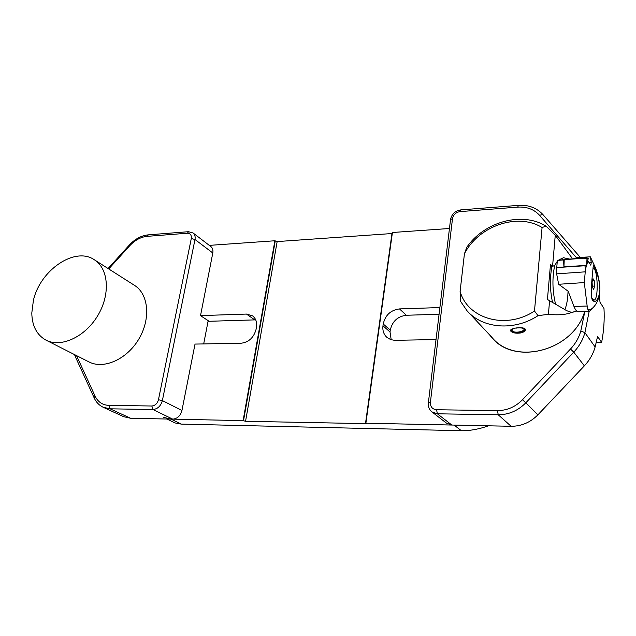 <?xml version="1.0" encoding="UTF-8"?>
<svg xmlns="http://www.w3.org/2000/svg" width="636" height="636" viewBox="0 0 636 636"><rect width="100%" height="100%" fill="white"/><g stroke="black" fill="none" stroke-linecap="round" stroke-linejoin="round"><path stroke-width="0.95" d="M166.91 419.021L175.027 422.948L181.276 424.101L461.37 430.723C469.853 430.834 478.9 429.197 488.488 425.81M163.309 417.288L170.997 419.108L243.103 420.627L245.552 421.286L366.36 423.648L365.883 423.218L392.428 232.498L449.461 228.491M392.285 233.515L277.161 241.577L274.879 240.766L209.3 245.377M243.103 420.627L274.879 240.766M255.744 319.9L254.758 319.884L246.474 314.065L252.532 315.83C255.887 318.453 257.19 322.309 256.451 327.389L256.141 329.114C253.875 337.525 248.891 342.232 241.187 343.217L194.95 344.084M436.026 339.56L394.622 340.324L390.758 339.624L386.934 337.414C383.739 334.457 382.419 330.601 382.967 325.839L383.222 324.002C385.289 315.106 390.711 310.082 399.495 308.913L406.332 315.257C397.643 316.378 392.285 321.339 390.265 330.124L390.019 331.936L391.196 339.767M208.052 321.315L254.758 319.884M246.474 314.065L200.523 315.615M406.332 315.257L439.086 314.256M439.897 307.554L399.495 308.913M365.883 423.218L454.144 425.087L461.37 430.723M589.159 311.409L584.905 332.66L595.129 346.954L597.578 336.484L601.64 342.351C603.842 330.911 604.621 319.614 603.985 308.476L599.994 302.211L599.358 294.754M595.129 346.954C593.173 353.982 589.588 360.278 584.357 365.851L537.921 414.815C530.337 422.463 521.401 426.287 511.121 426.287L451.838 425.031L446.496 423.147L432.09 412.025M597.578 336.484L601.64 342.351M584.746 311.537C573.036 350.921 514.556 365.915 491.723 337.47L489.37 334.631M492.383 338.177L489.72 335.005M601.632 342.399L596.266 342.486M603.985 308.476L599.994 302.211M134.379 285.286L134.657 285.461C148.657 294.245 150.915 318.962 138.799 339.115C126.874 359.372 103.62 369.707 88.873 361.868L46.15 340.212M33.398 300.446L31.8 312.999C32.038 325.886 36.745 334.926 45.911 340.093C60.905 348.083 85.049 337 97.713 315.695C110.569 294.492 108.692 268.774 94.454 259.846C75.175 246.196 40.124 269.998 33.398 300.446M130.587 418.257L172.738 419.148L152.934 409.512L110.123 408.821L130.587 418.257L123.718 416.699L103.31 407.334M195.021 344.084L181.944 410.482C180.433 415.817 177.364 418.703 172.738 419.148M212.798 252.977L194.982 239.494C195.483 236.64 194.855 234.477 193.09 232.991L210.882 246.585C212.631 248.048 213.267 250.179 212.798 252.977L200.515 315.655L208.179 320.663L203.687 343.917M568.059 291.073L567.813 295.653C567.304 301.695 566.31 306.321 564.816 309.533M555.49 303.881C552.358 290.58 552.112 277.709 554.759 265.26M561.079 258.383L562.653 260.029M571.708 312.451L576.685 311.028M464.423 253.859L460.106 291.352C467.532 318.755 505.89 330.076 534.486 311.044L538.024 315.663L548.423 314.303C558.018 315.337 565.778 314.733 571.692 312.475M538.032 315.663C514.19 331.396 482.462 328.613 467.062 310.805L460.543 301.321L460.098 291.352M546.062 226.146L542.079 227.513C517.458 212.233 478.264 226.201 464.407 253.851L466.745 247.325C484.068 221.892 521.878 211.136 546.07 226.154L555.26 235.24L552.62 265.673L550.458 264.775L547.429 299.469L566.771 310.718L571.692 312.451M571.955 257.978L555.26 235.233M467.062 310.805L492.01 337.454C514.77 365.835 573.1 350.826 584.683 311.545M520.924 332.93C516.249 333.582 512.91 333.041 510.899 331.3L510.557 330.529C510.191 327.786 525.67 326.196 525.352 329.766C525.233 331.118 523.754 332.167 520.924 332.93M542.079 227.521L534.478 311.036M550.458 264.775L551.412 266.174L553.256 266.087L552.62 265.673M553.256 266.087L554.878 265.196L557.279 261.309M569.705 259.083L563.424 257.731L558.209 260.323M549.623 300.327L548.415 314.287M552.461 302.052C549.854 289.491 549.711 277.519 552.04 266.142M519.437 327.715L518.968 327.985M516.647 328.112L516.233 327.938M519.572 327.723L516.058 327.969M518.594 327.699L521.584 328.001C529.502 330.005 515.351 334.313 512.282 330.863C511.638 329.957 512.29 329.122 514.254 328.383L515.001 328.152M511.296 329.448L511.702 331.412C515.883 333.089 520.041 332.874 524.191 330.776L524.636 328.844L523.619 328.12M524.652 328.613L525.034 329.448L524.43 330.569M511.567 331.308L510.907 329.766M588.244 258.375L586.742 265.363L563.925 266.826L563.552 259.782L586.996 257.906L588.244 258.375L586.265 266.079L584.826 265.753L556.746 267.565L557.359 260.378L563.56 259.973M586.241 266.047L585.748 268.623L584.826 265.761L564.474 267.056L563.933 266.834L563.552 259.782M587.751 260.665L590.812 265.212L591.249 262.668L588.992 262.779M556.746 267.565L556.643 273.87L585.239 271.834L585.748 268.623M585.239 271.834L584.301 282.575L558.654 284.276L556.643 273.87M599.653 292.838L599.899 289.324C599.478 275.952 593.372 263.94 593.221 265.935C593.372 267.454 588.928 299.206 593.189 300.947C595.805 302.569 597.959 299.866 599.653 292.838C598.85 298.483 597.077 302.943 594.35 306.226C591.218 309.923 588.904 310.606 587.426 308.277L584.301 282.575M599.899 289.324C599.668 280.269 597.594 271.826 593.682 263.988L592.633 261.754M590.51 257.214L591.249 262.668M586.861 306.043L573.974 306.457L568.147 291.24L558.654 284.276M592.386 280.858L594.302 280.778L594.628 286.073L593.674 289.34L592.386 287.305L592.052 281.971L593.014 278.711L594.302 280.778M592.315 286.168L594.628 286.073M592.895 267.891C597.864 267.573 598.921 299.938 593.952 300.136L591.726 298.022M593.65 300.144L592.506 300.128M573.974 306.457C575.445 310.193 576.995 311.95 578.633 311.72L589.397 311.401M576.908 257.58L574.69 258.741M587.267 308.524L589.397 311.378L593.229 307.458M563.552 259.798C570.468 259.027 581.511 257.691 588.221 258.431M391.951 233.555L365.446 423.854M277.161 241.577L245.552 421.286M275.229 241.06L243.493 420.841M390.265 330.124L383.222 324.002M382.967 325.839L390.019 331.936M170.997 419.108L181.276 424.101M518.531 205.364L518.451 205.364C528.437 204.72 536.577 207.773 542.866 214.523L580.286 257.405M511.121 426.287L498.219 414.775L437.377 413.798L451.838 425.031M584.357 365.851L573.759 352.161L525.805 402.819L537.921 414.815M590.335 256.833L576.319 257.612L539.519 215.27C534.017 209.3 526.759 206.581 517.744 207.121L459.979 211.613C455.869 212.321 453.381 214.642 452.514 218.577L430.389 402.381C430.278 406.786 432.337 409.242 436.566 409.751L497.479 410.61C507.067 410.538 515.406 406.921 522.498 399.734L570.484 349.021C575.485 343.686 578.927 337.668 580.811 330.966L584.818 311.537M522.498 399.734L525.805 402.819C517.974 410.737 508.776 414.72 498.219 414.775L497.479 410.61M580.811 330.966L584.905 332.66C582.87 339.902 579.158 346.405 573.759 352.161L570.484 349.021M436.566 409.751L437.377 413.798L431.908 411.89C429.181 409.56 428.004 406.555 428.362 402.89L428.362 402.938M450.534 219.611L452.514 218.577M430.389 402.381L428.362 402.89L450.542 219.531C451.735 214.046 455.153 210.834 460.79 209.896L459.979 211.613M460.877 209.888L518.451 205.364L517.744 207.121M580.294 257.405L542.866 214.523L539.519 215.27M76.511 355.604L95.09 396.133C97.952 402.024 102.587 405.108 108.995 405.386L151.837 405.999C155.136 405.657 157.338 403.574 158.451 399.75L191.285 238.532L194.982 239.494L162.371 400.593L181.944 410.482M191.285 238.532C191.674 235.105 190.355 233.34 187.318 233.237L147.003 236.361C140.731 237.005 134.975 240.13 129.744 245.735L108.724 268.941M108.995 405.386L110.123 408.821L103.159 407.263C99.144 405.331 96.171 402.246 94.231 398.025L95.09 396.133M158.451 399.75L162.371 400.593C160.797 406.062 157.649 409.035 152.934 409.512L151.837 405.999M187.318 233.237L188.622 231.687M147.003 236.361L148.355 234.843M129.744 245.735L129.339 245.051M94.279 398.12L75.422 356.883L75.907 355.293M75.469 356.979L74.515 354.594M586.726 265.355L586.996 257.906M564.235 259.448L563.933 266.818M134.657 285.461L94.454 259.846M193.09 232.991L188.487 231.703L148.22 234.859C141.216 235.614 134.911 239.025 129.315 245.075L108.072 268.519M516.337 327.993L519.31 327.81M525.034 329.353L525.002 328.931M573.02 312.467L572.122 312.491M590.359 256.888L593.682 263.988"/></g></svg>
